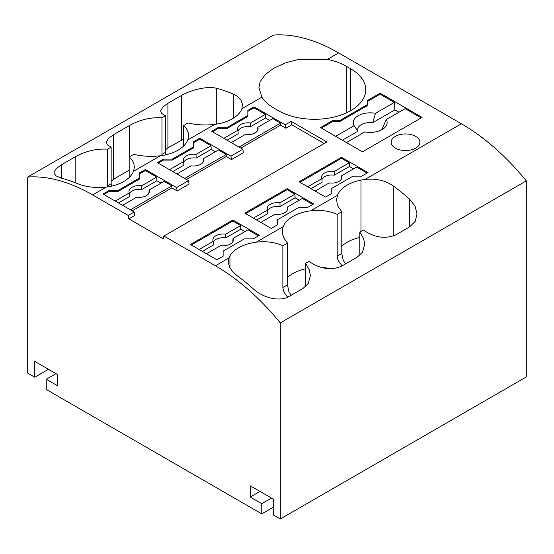 <?xml version="1.0" encoding="UTF-8"?>
<svg xmlns="http://www.w3.org/2000/svg" width="554" height="554" viewBox="0 0 554 554"><rect width="100%" height="100%" fill="white"/><g stroke="black" fill="none" stroke-linecap="round" stroke-linejoin="round"><path stroke-width="0.83" d="M223.124 256.225L223.124 251.121L244.321 238.885L253.15 238.885L259.334 235.311L232.839 220.014L190.438 244.494L216.939 259.791L223.124 256.225L223.124 252.146M287.159 188.658L244.764 213.131L271.259 228.428L277.443 224.862L277.443 219.758L298.641 207.521L307.47 207.521L313.654 203.955L287.159 188.658L287.159 189.676L294.943 194.17L279.957 202.819A10.221 5.9 0 0 0 267.229 208.761A10.221 5.9 0 0 0 267.534 209.994L267.79 213.609L256.682 220.014M362.454 151.81L422.079 117.393L380.12 93.169L367.537 100.433L367.537 104.512L340.156 120.322L333.086 120.322L320.503 127.586L362.454 151.81M415.673 148.112A14.362 8.296 180 0 1 411.712 149.732A14.362 8.296 180 0 1 391.152 142.246A14.362 8.296 180 0 1 395.355 136.388A14.362 8.296 180 0 1 411.013 134.587A14.362 8.296 180 0 1 419.877 142.246A14.362 8.296 180 0 1 415.673 148.112M341.479 157.294L299.084 181.767L325.579 197.072L331.763 193.498L331.763 188.402L352.96 176.158L361.79 176.158L367.974 172.592L341.479 157.294L341.479 158.312L349.262 162.807L349.429 166.47L353.563 168.859M233.324 118.237L233.324 94.021L237.971 96.715L241.073 100.253L242.423 104.367L241.904 108.709A31.225 18.033 180 0 1 239.12 113.432A36.225 20.913 180 0 1 214.717 124.408L187.806 139.947A36.225 20.913 180 0 1 160.397 155.771L133.486 171.311A36.225 20.913 180 0 1 109.969 186.497A31.225 18.033 180 0 1 106.119 187.107C95.17 188.097 85.697 186.961 77.692 183.693A187.37 108.175 -120 0 0 61.265 178.118L55.912 175.84L53.946 172.737L55.76 168.984L61.265 164.87L75.178 156.837L75.178 182.681M109.18 190.438L118.016 190.438L139.213 178.201L139.213 179.219L118.016 191.462L109.18 191.462L109.18 190.438L102.996 194.011L134.186 212.016L128.223 215.458L92.622 194.904A187.37 108.175 -120 0 0 27.7 177.045L27.7 373.133L34.764 377.212L34.764 361.402L57.734 374.663L57.734 385.882L46.245 379.248L46.245 389.448L261.765 513.877L261.765 503.676L250.283 497.049L259.999 491.44M139.213 178.201L139.213 173.104L145.397 169.531L176.581 187.536L188.505 180.652L157.315 162.647L163.499 159.081L172.336 159.081L193.533 146.838L193.533 141.741L199.717 138.168L230.9 156.173L242.825 149.289L211.642 131.284L217.819 127.718L226.655 127.718L247.853 115.474L247.853 110.378L254.037 106.811L254.037 107.829L265.352 114.366L265.518 118.03L269.653 120.419M134.186 212.016L134.795 215.43L128.833 218.872L163.278 238.76L163.894 236.052L326.853 141.963L291.182 121.374L285.22 124.816L254.037 106.811M163.894 236.052L215.395 265.781A187.37 108.175 60 0 1 280.31 322.892L526.3 180.867L526.3 376.955L280.31 518.973L280.31 322.892M409.711 226.828L395.798 234.861C385.265 239.273 374.435 237.652 363.32 229.993L359.83 232.008L363.673 238.629L364.691 244.411L362.503 252.181L357.378 257.042L341.479 266.225C330.946 270.636 320.115 269.015 309 261.356L305.503 263.372L309.354 269.992L310.372 275.774L308.183 283.544L303.059 288.405L289.146 296.438C279.458 302.228 262.838 297.588 253.815 289.285A187.37 108.175 -120 0 0 237.389 275.899L232.68 271.668L229.571 267.139L228.269 262.499L228.892 257.991A31.225 18.033 180 0 1 229.952 255.768A36.225 20.913 180 0 1 256.26 242.188L283.17 226.655A36.225 20.913 180 0 1 310.579 210.832L337.49 195.292A36.225 20.913 180 0 1 361.007 180.105A31.225 18.033 180 0 1 364.851 179.496C375.806 178.256 385.279 180.389 393.285 185.888A187.37 108.175 60 0 1 409.711 199.281L415.064 206.185L417.024 213.969L415.216 221.33L409.711 226.828L409.711 199.281M27.7 177.045L273.69 35.027A187.37 108.175 60 0 1 338.605 52.879L461.378 123.764A187.37 108.175 60 0 1 526.3 180.867M338.605 52.879L327.414 59.347A51.21 29.57 180 0 1 346.333 66.265L350.751 68.821A51.21 29.57 180 0 1 365.751 89.727A51.21 29.57 180 0 1 334.138 117.039A51.21 29.57 180 0 1 278.323 110.634L273.911 108.085A51.21 29.57 180 0 1 261.917 97.158L241.904 108.709M277.443 220.783L277.443 224.862M299.243 200.223L295.109 197.833L280.026 206.538L279.957 202.819M280.026 206.538A9.993 5.769 0 0 0 267.61 211.081M183.499 146.145L183.499 125.626L186.463 128.667L188.215 132.205L188.672 136.021L187.806 139.947M214.717 124.408C205.264 125.46 196.393 124.982 188.104 122.967L183.499 125.626M165.715 154.829L165.466 115.765L161.976 117.78C150.861 117.129 140.03 119.699 129.498 125.481L129.498 156.81M161.976 117.78L161.976 154.351L165.466 152.336M162.059 155.529L161.976 154.351M231.233 142.6L245.332 134.456A10.221 5.9 0 0 0 258.067 128.957A10.221 5.9 0 0 0 257.762 127.282L257.506 130.813M282.865 245.72L282.865 287.512L287.471 284.853L287.471 243.061L282.865 245.72C274.576 242.14 265.705 240.962 256.26 242.188M312.775 204.461L302.332 198.436L287.346 207.092A10.221 5.9 0 0 1 287.658 208.761A10.221 5.9 0 0 1 274.923 214.259L260.823 222.403M295.109 197.833L294.943 194.17M342.227 265.788L339.332 262.361L337.76 259.244L337.185 256.149L337.185 214.356C328.896 210.776 320.025 209.599 310.579 210.832M287.471 277.568A36.225 20.913 180 0 1 305.503 268.829M321.853 267.527A36.225 20.913 180 0 1 331.396 268.801M287.471 284.853L288.869 291.494L291.127 295.289M283.17 226.655L282.305 230.644L282.755 234.778L284.5 238.947L287.471 243.061M172.336 159.081L172.336 160.099L163.499 160.099L163.499 159.081M226.655 127.718L226.655 128.736L217.819 128.736L217.819 127.718M258.455 235.824L248.012 229.799L233.026 238.449A10.221 5.9 0 0 1 233.338 240.124A10.221 5.9 0 0 1 220.603 245.623L206.504 253.767M232.839 220.014L232.839 221.039L240.623 225.533L225.637 234.183A10.221 5.9 0 0 0 212.909 240.124A10.221 5.9 0 0 0 213.214 241.357L213.47 244.965L202.362 251.377M244.923 231.586L240.789 229.197L240.623 225.533M341.79 246.205A36.225 20.913 180 0 1 359.83 237.472M212.521 131.797L217.819 128.736M267.534 209.994L253.434 218.137M226.655 128.736L247.853 116.499L247.853 115.474M245.644 213.643L287.159 189.676M193.533 142.759L199.717 139.192L199.717 138.168M315.143 191.04L329.242 182.903A10.221 5.9 0 0 0 341.977 177.398A10.221 5.9 0 0 0 341.673 175.729L356.658 167.073L367.094 173.104M55.968 373.638L46.245 379.248M172.336 160.099L193.533 147.856L193.533 146.838M359.83 232.008L359.83 255.297M282.865 287.512L283.433 290.608L285.012 293.724L287.858 297.11M337.185 256.149L341.79 253.49L343.189 260.131L345.447 263.933M165.466 149.836L167.917 147.863L183.499 139.179M165.466 115.765L161.623 113.438L160.598 111.063L162.793 107.019L167.917 103.293L181.387 95.517C191.082 89.824 207.688 85.752 216.718 88.37L216.718 124.117M271.481 498.067L261.765 503.676M305.503 263.372L305.503 286.66M341.79 253.49L341.79 211.697L337.185 214.356M285.22 124.816L285.829 128.223L291.792 124.782L291.182 121.374M130.377 209.821L171.892 185.853L171.892 187.889L177.19 190.95L189.115 184.067L188.505 180.652M280.31 518.973L273.247 514.895L273.247 499.085L250.283 485.83L250.283 497.049M291.792 124.782L324.201 143.493M233.324 94.021A187.37 108.175 -120 0 0 216.718 88.37M111.146 181.2L113.598 179.219L129.179 170.223M107.739 186.885L107.656 185.708L111.146 183.693L111.146 147.129L107.303 144.802L106.333 141.845L108.466 138.382L113.598 134.657L129.498 125.481M111.146 147.129L107.656 149.144C96.535 148.493 85.711 151.062 75.178 156.837M107.656 149.144L107.656 185.708M337.49 195.292L336.624 199.288L337.074 203.415L338.819 207.591L341.79 211.697M129.179 177.509L129.179 156.99L132.143 160.03L133.895 163.569L134.352 167.384L133.486 171.311M341.416 179.261L341.673 175.729M160.397 155.771C150.944 156.824 142.073 156.346 133.784 154.331L129.179 156.99M48.454 369.303L34.764 377.212M327.414 59.347L298.918 59.326L285.455 62.9L273.911 68.156L265.241 74.568L260.151 81.708L258.912 87.629L261.917 97.158M158.202 163.16L163.499 160.099M331.763 193.498L331.763 189.42M111.146 183.693L111.396 186.192M299.963 182.28L341.479 158.312M247.853 111.396L254.037 107.829M273.247 507.249L261.765 513.877M230.9 156.173L231.51 159.587L243.435 152.703L242.825 149.289M191.324 245.007L232.839 221.039M176.913 173.963L191.012 165.819A10.221 5.9 0 0 0 203.747 160.314A10.221 5.9 0 0 0 203.443 158.645L203.186 162.177M203.443 158.645L218.428 149.995L226.212 154.49L226.212 156.526L186.463 179.475M285.829 128.223L280.532 125.169L280.532 123.127L272.748 118.632L257.762 127.282M280.532 125.169L240.789 148.112M231.51 159.587L226.212 156.526M171.892 187.889L132.143 210.839M177.19 190.95L176.581 187.536M215.333 151.775L211.199 149.386L211.032 145.723L199.717 139.192M265.352 114.366L250.366 123.016A10.221 5.9 0 0 0 237.638 128.957A10.221 5.9 0 0 0 237.943 130.19L223.844 138.334M128.223 215.458L128.833 218.872M145.397 169.531L145.397 170.549L156.713 177.086L141.727 185.742A10.221 5.9 0 0 0 128.999 191.677A10.221 5.9 0 0 0 129.304 192.91L115.204 201.054M161.013 183.139L156.879 180.749L156.713 177.086M171.892 185.853L164.102 181.352L149.116 190.008L148.867 193.533M349.429 166.47L334.346 175.175A9.993 5.769 0 0 0 321.929 179.718M334.346 175.175L334.277 171.463A10.221 5.9 0 0 0 321.549 177.398A10.221 5.9 0 0 0 321.853 178.637L322.109 182.245L311.009 188.658M139.213 174.122L145.397 170.549M118.016 191.462L118.016 190.438M103.882 194.516L109.18 191.462M211.199 149.386L196.116 158.098L196.047 154.379A10.221 5.9 0 0 0 183.319 160.314A10.221 5.9 0 0 0 183.623 161.553L169.524 169.69M196.116 158.098A9.993 5.769 0 0 0 183.699 162.634M172.779 171.574L183.88 165.161L183.623 161.553M156.879 180.749L141.796 189.454L141.727 185.742M227.098 140.21L238.199 133.798L237.943 130.19M141.796 189.454A9.993 5.769 0 0 0 129.38 193.997M118.452 202.93L129.56 196.525L129.304 192.91M265.518 118.03L250.436 126.734L250.366 123.016M250.436 126.734A9.993 5.769 0 0 0 238.019 131.27M232.777 241.98L233.026 238.449M184.697 178.457L226.212 154.49M213.214 241.357L199.115 249.501M240.789 229.197L225.707 237.901L225.637 234.183M225.707 237.901A9.993 5.769 0 0 0 213.29 242.437M321.853 178.637L307.754 186.774M349.262 162.807L334.277 171.463M239.023 147.094L280.532 123.127M122.593 205.319L136.693 197.182A10.221 5.9 0 0 0 149.428 191.677A10.221 5.9 0 0 0 149.116 190.008M211.032 145.723L196.047 154.379M287.097 210.617L287.346 207.092M380.12 93.169L380.12 94.187L367.537 101.451M340.156 120.322L340.156 121.34L367.537 105.53L367.537 104.512M340.156 121.34L333.086 121.34L321.382 128.099M335.641 136.326L354.089 125.675L357.946 131.208A12.493 7.209 180 0 1 372.704 122.69L394.912 109.865L394.372 102.414L375.48 113.321A16.945 9.785 -0 0 0 358.203 115.696A16.945 9.785 -0 0 0 354.089 125.675M380.12 94.187L394.372 102.414M394.912 109.865L398.991 112.22M346.437 142.565L364.885 131.907A16.945 9.785 -0 0 0 385.993 126.139A16.945 9.785 -0 0 0 386.283 119.56L405.175 108.653L421.192 117.898M333.086 120.322L333.086 121.34M342.358 140.21L357.946 131.208M386.283 119.56L382.419 128.299A12.493 7.209 180 0 1 382.641 129.248M372.704 122.69L375.48 113.321M106.119 187.107L92.622 194.904M228.892 257.991L215.395 265.781M364.851 179.496L461.378 123.764M229.952 267.88L229.952 255.768M167.917 147.863L167.917 103.293M113.598 179.219L113.598 134.657M361.007 231.33L361.007 180.105M61.265 178.118L61.265 164.87M393.285 236.052L393.285 185.888M181.387 95.517L181.387 140.086M346.333 112.905L346.333 66.265M350.751 110.634L350.751 68.821"/></g></svg>

